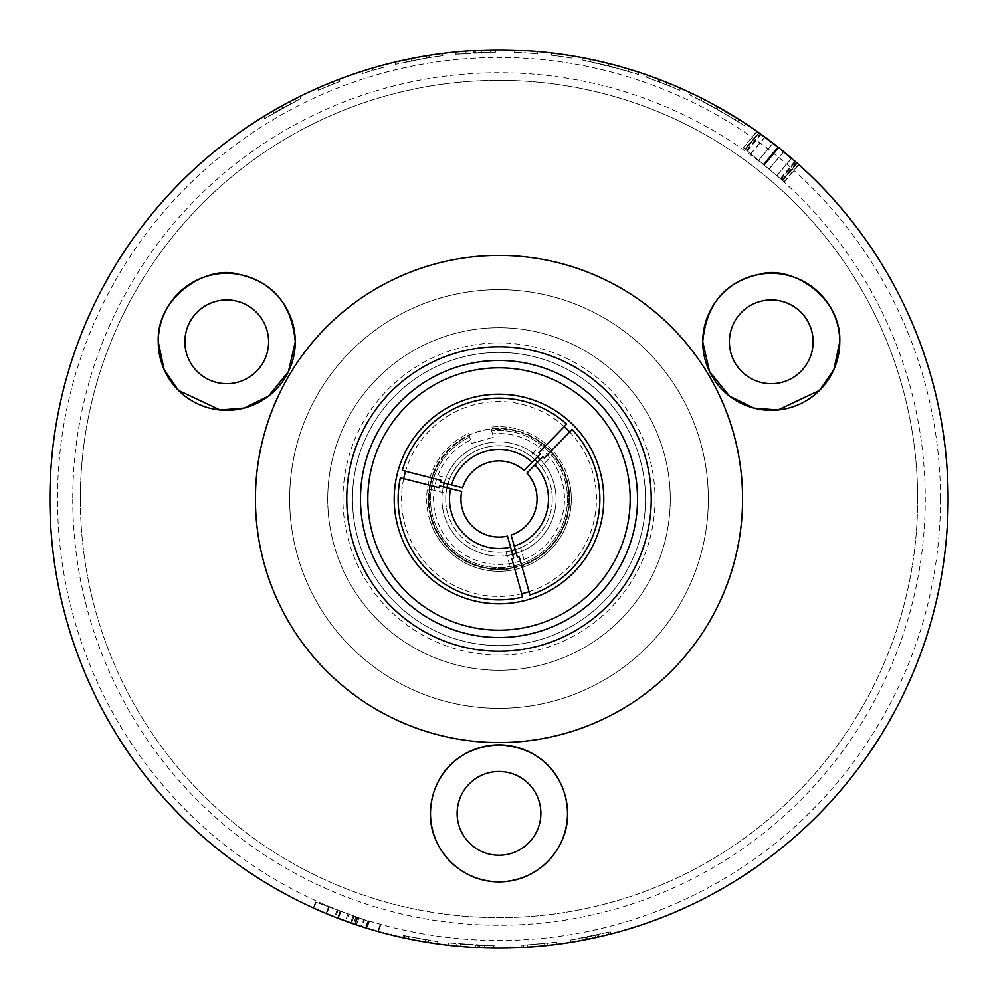 <?xml version="1.0" encoding="UTF-8"?>
<svg xmlns="http://www.w3.org/2000/svg" width="998" height="998" viewBox="0 0 998 998"><rect width="100%" height="100%" fill="white"/><g stroke="black" fill="none" stroke-linecap="round" stroke-linejoin="round"><path stroke-width="0.75" stroke-dasharray="4.99 3.74" d="M745.743 149.588L745.194 149.139L758.929 132.771L773.088 143.238L758.655 160.429L763.27 164.308L745.743 149.588L759.116 132.896M744.907 148.889L763.57 164.545L744.907 148.889L758.617 132.547L778.078 147.143M784.091 181.773L743.56 147.766L784.091 181.773L798.625 164.458L789.231 156.274M775.084 144.785L777.729 146.856M743.56 147.766L757.183 131.536M743.273 147.517L784.378 182.01L743.273 147.517L756.871 131.312M797.976 163.884L789.318 156.349M786.798 154.241L780.935 149.426M778.452 147.442L769.882 140.793M766.951 138.585L762.871 135.591M758.717 132.622L757.993 132.098M784.378 182.01L798.899 164.707M354.976 924.385L357.558 917.337L354.989 924.385L337.873 918.197L340.455 911.112L357.546 917.337L340.455 911.112L337.873 918.197L338.497 918.434L354.352 924.173L356.922 917.112M355.338 924.51L357.908 917.461L340.093 910.987L357.908 917.461L355.35 924.51L348.202 922.027M353.354 915.815L328.866 906.895L367.975 921.129L363.796 919.607L361.301 926.468L366.528 928.115L368.936 921.478L353.354 915.815L350.76 922.925L351.895 923.325L354.477 916.226M367.975 921.129L365.019 927.653M365.542 927.816L361.301 926.468M917.649 499A418.649 418.649 0 0 1 499 917.649A418.649 418.649 0 0 1 80.351 499A418.649 418.649 0 0 1 499 80.351A418.649 418.649 0 0 1 917.649 499A418.649 418.649 0 0 1 499 917.649A418.649 418.649 0 0 1 80.351 499A418.649 418.649 0 0 1 499 80.351A418.649 418.649 0 0 1 917.649 499A418.649 418.649 0 0 0 499 80.351A418.649 418.649 0 0 0 80.351 499M49.9 499A449.1 449.1 0 0 0 499 948.1A449.1 449.1 0 0 0 948.1 499A449.1 449.1 0 0 0 499 49.9A449.1 449.1 0 0 0 49.9 499A449.1 449.1 0 0 1 499 49.9A449.1 449.1 0 0 1 948.1 499M327.731 499A171.269 171.269 0 0 0 499 670.269A171.269 171.269 0 0 0 670.269 499A171.269 171.269 0 0 1 499 670.269A171.269 171.269 0 0 1 327.731 499A171.269 171.269 0 0 1 499 327.731A171.269 171.269 0 0 1 670.269 499A171.269 171.269 0 0 0 499 327.731A171.269 171.269 0 0 0 327.731 499A171.269 171.269 0 0 1 499 327.731A171.269 171.269 0 0 1 670.269 499M289.669 499A209.331 209.331 0 0 1 499 289.669A209.331 209.331 0 0 1 708.331 499A209.331 209.331 0 0 1 499 708.331A209.331 209.331 0 0 1 289.669 499A209.331 209.331 0 0 1 499 289.669A209.331 209.331 0 0 1 708.331 499A209.331 209.331 0 0 1 499 708.331A209.331 209.331 0 0 1 289.669 499M352.469 499A146.531 146.531 0 0 1 499 352.469A146.531 146.531 0 0 1 645.531 499A146.531 146.531 0 0 1 499 645.531A146.531 146.531 0 0 1 352.469 499A146.531 146.531 0 0 1 499 352.469A146.531 146.531 0 0 1 645.531 499A146.531 146.531 0 0 1 499 645.531A146.531 146.531 0 0 1 352.469 499M512.623 554.439A57.086 57.086 0 0 1 441.914 499A57.086 57.086 0 0 1 499 441.914A57.086 57.086 0 0 1 516.29 553.403M540.205 459.479A57.086 57.086 0 0 1 499 556.086A57.086 57.086 0 0 1 443.237 486.762M444.172 483.082A57.086 57.086 0 0 1 537.473 456.822M457.134 813.37A41.866 41.866 0 0 1 499 771.504A41.866 41.866 0 0 1 540.866 813.37A41.866 41.866 0 0 1 499 855.236A41.866 41.866 0 0 1 457.134 813.37M729.388 341.815A41.866 41.866 0 0 1 771.254 299.949A41.866 41.866 0 0 1 813.12 341.815A41.866 41.866 0 0 1 771.254 383.681A41.866 41.866 0 0 1 729.388 341.815M184.88 341.815A41.866 41.866 0 0 1 226.746 299.949A41.866 41.866 0 0 1 268.612 341.815A41.866 41.866 0 0 1 226.746 383.681A41.866 41.866 0 0 1 184.88 341.815M651.232 499A152.232 152.232 0 0 1 499 651.232A152.232 152.232 0 0 1 346.768 499A152.232 152.232 0 0 1 499 346.768A152.232 152.232 0 0 1 651.232 499M742.574 499A243.574 243.574 0 0 1 499 742.574A243.574 243.574 0 0 1 255.426 499A243.574 243.574 0 0 1 499 255.426A243.574 243.574 0 0 1 742.574 499M328.953 906.933L326.508 913.657L356.398 924.859L378.354 931.596A449.1 449.1 0 0 1 313.36 907.93L326.072 913.469L328.517 906.77L326.072 913.469A449.1 449.1 0 0 1 313.958 908.205L316.129 902.254L368.324 921.266L365.904 927.928L361.75 926.606L366.94 928.24L369.347 921.628L364.233 919.769L361.75 926.606M585.601 937.347L610.215 931.758L570.307 940.091A446.817 446.817 0 0 0 581.734 938.095L582.158 940.328L581.734 938.095L582.158 940.328L581.734 938.095L596.866 934.964L581.734 938.095A446.817 446.817 0 0 0 585.601 937.347L586.051 939.58A449.1 449.1 0 0 1 582.158 940.328A449.1 449.1 0 0 1 570.669 942.349L602.705 935.962M610.215 931.758L610.788 933.966L602.954 935.899M593.847 937.97L602.518 936.012M604.551 935.525L605.2 935.363M606.073 935.151L608.705 934.49L608.156 932.282M586.051 939.58L591.689 938.432M525.946 947.289L529.601 947.052M533.206 946.79L535.726 946.591M536.662 946.516L538.084 946.391M539.431 946.279L542.75 945.967M523.463 947.439L523.389 945.156L547.628 943.16L547.877 945.43L510.29 947.963L510.228 945.68L510.29 947.963M557.009 944.333L547.877 945.43L547.628 943.16L556.722 942.075L557.009 944.333M478.217 945.331L478.104 947.613L484.13 947.851L484.205 945.568L460.727 944.17L493.536 945.78L448.551 942.96L495.083 945.805A446.817 446.817 0 0 1 475.447 945.193A446.817 446.817 0 0 0 484.205 945.568L484.13 947.851A449.1 449.1 0 0 1 475.335 947.476A449.1 449.1 0 0 0 495.058 948.088L495.083 945.805L495.058 948.088M477.73 947.601L480.674 947.726M484.616 947.875L485.889 947.913M486.35 947.925L491.116 948.025L491.153 945.742M492.039 948.05L493.074 948.063M478.104 947.613L461.176 946.503M463.047 946.653L466.44 946.915M468.249 947.04L470.719 947.214M471.393 947.252L474.761 947.451M493.536 945.78L493.511 948.063L479.464 947.676L448.289 945.231L456.498 946.079L456.722 943.809M460.727 944.17L460.527 946.453L464.594 946.778M465.405 946.84L467.351 946.99M468.399 947.052L474.362 947.426M406.71 938.519L410.303 939.255M413.833 939.954L416.253 940.415M417.251 940.603L418.649 940.852M419.983 941.089L423.264 941.663M404.265 937.995L404.801 935.775L428.703 940.253L428.342 942.511L391.428 935.026L391.977 932.806L391.428 935.026M437.448 943.859L428.342 942.511L428.703 940.253L437.773 941.601L437.448 943.859M339.133 918.684L356.486 924.884L334.617 916.937L356.236 924.797L358.781 917.786M775.034 144.747L777.716 146.856M263.547 116.566L264.744 118.513L300.747 98.577L299.737 96.532L269.123 113.198M270.159 112.574L271.294 111.913M273.178 110.803L278.679 107.659M275.922 109.219L277.07 108.57M277.718 108.196L278.654 107.672M281.024 106.349L275.523 109.456L276.658 111.427L274.076 112.924L291.067 103.518L276.658 111.427M284.442 104.466L285.328 103.992M286.738 103.231L281.997 105.8M339.881 81.474L339.071 79.341L332.983 81.711L333.831 83.832L339.881 81.474A446.817 446.817 0 0 0 318.325 90.344A446.817 446.817 0 0 1 333.831 83.832M317.401 88.248L318.325 90.344L317.401 88.248A449.1 449.1 0 0 1 332.983 81.711M378.08 66.479A449.1 449.1 0 0 0 361.9 71.332A449.1 449.1 0 0 1 372.354 68.126L372.99 70.322A446.817 446.817 0 0 1 384.966 66.978L378.704 68.687L378.08 66.479L384.38 64.77L384.966 66.978M428.953 55.401L429.302 57.647L395.507 64.334L429.103 57.684A446.817 446.817 0 0 1 442.875 55.726L442.588 53.455A449.1 449.1 0 0 0 428.953 55.401L395.482 61.988M406.124 61.938L427.992 57.859A446.817 446.817 0 0 1 432.097 57.223A446.817 446.817 0 0 0 426.483 58.109L406.124 61.938L406.273 59.581M407.034 59.418L407.683 59.281M410.49 58.707L412.087 58.395M414.919 57.847L416.278 57.585M419.197 57.048L421.044 56.711M423.227 56.337L425.348 55.975M429.103 57.684L428.741 55.426A449.1 449.1 0 0 1 431.76 54.965L432.097 57.223L431.76 54.965A449.1 449.1 0 0 0 426.121 55.851L405.65 59.705M456.323 51.933L455.986 54.254A446.817 446.817 0 0 1 474.911 52.832L477.269 52.707L477.156 50.436L455.001 52.058L455.213 54.329L495.544 52.195L495.519 49.912A449.1 449.1 0 0 0 483.032 50.187L467.226 51.023M467.975 50.973L468.686 50.923M468.723 50.923L469.397 50.873M471.306 50.748L473.326 50.636M475.21 50.536L478.828 50.349M485.851 50.087L486.949 50.062M488.409 50.025L483.431 50.174L483.519 52.457L490.642 52.258L466.054 53.405L483.119 52.47A446.817 446.817 0 0 1 495.544 52.195M466.902 51.048L467.788 50.985M474.911 52.832L475.41 50.524M475.722 50.499L477.007 50.436M478.142 50.387L479.539 50.324M479.938 50.299L480.687 50.274M483.519 52.457A446.817 446.817 0 0 0 455.986 54.254L455.774 51.983A449.1 449.1 0 0 1 483.431 50.174M537.435 53.842L537.635 51.559L531.123 51.048L530.961 53.331L537.435 53.842A446.817 446.817 0 0 0 514.182 52.445A446.817 446.817 0 0 1 530.961 53.331M514.257 50.162L514.182 52.445L514.257 50.162A449.1 449.1 0 0 1 531.123 51.048M551.607 52.994L551.345 55.264L551.607 52.994A449.1 449.1 0 0 1 572.478 55.95L572.104 58.208A446.817 446.817 0 0 0 551.345 55.264A446.817 446.817 0 0 1 572.104 58.208L572.478 55.95M591.989 59.63L593.81 60.017M610.464 63.947L615.367 65.232M620.494 66.641L622.453 67.203M628.054 71.22L628.703 69.037L608.817 63.535L583.481 57.921L583.044 60.154L608.206 65.731L638.421 74.488L608.044 65.693L582.807 60.117L608.456 65.793L628.054 71.22L583.044 60.154M584.878 58.183L586.724 58.558M586.737 58.558L589.032 59.019M596.642 60.641L601.158 61.676M602.605 62.013L604.339 62.425M608.244 63.385L608.206 65.731M612.747 64.546L614.568 65.02M615.928 65.394L621.13 66.829M625.671 68.138L626.582 68.4M626.707 68.438L628.378 68.937M638.421 74.488L639.132 72.318L608.605 63.485L583.244 57.872L582.807 60.117M669.433 83.495L668.56 85.603L646.517 77.233L669.733 86.09A446.817 446.817 0 0 1 679.725 90.369L680.648 88.273A449.1 449.1 0 0 0 669.433 83.495L647.964 75.324M656.734 80.95L666.564 84.793L667.425 82.672A449.1 449.1 0 0 1 670.606 83.982L669.733 86.09A446.817 446.817 0 0 0 666.177 84.63L656.734 80.95L658.019 78.992M659.69 79.628L661 80.139M664.194 81.387L667.762 82.822M702.155 98.478L703.515 99.176M713.657 104.516L715.828 105.713M736.187 117.639L702.243 98.515A449.1 449.1 0 0 1 717.674 106.736L716.564 108.732A446.817 446.817 0 0 0 701.207 100.561L735.289 119.772L700.858 100.386L701.893 98.34M691.103 93.063L690.678 92.851A449.1 449.1 0 0 1 717.674 106.736L716.564 108.732A446.817 446.817 0 0 0 689.693 94.922L716.414 108.645L744.446 125.636L716.676 108.794L700.858 100.386M696.741 95.771L698.138 96.469M702.954 98.877L708.056 101.522M709.141 102.095L714.955 105.227M719.583 107.809L729.85 113.772M730.923 114.421L732.407 115.319M733.318 115.88L735.089 116.966M735.277 117.078L736.499 117.839L735.289 119.772M739.206 119.535L740.304 120.234M742.225 121.469L743.747 122.455M744.633 123.028L704.7 99.775L694.483 94.673L693.485 96.731M598.625 934.565L599.137 936.798M598.089 934.689L598.6 936.922L598.089 934.689M585.689 937.322L586.125 939.567L582.158 940.328L586.911 939.417L586.462 937.172M570.307 940.091L570.669 942.349L570.307 940.091M589.344 938.918L597.365 937.197L596.866 934.964M586.999 937.06L587.448 939.305L588.408 939.106M597.365 937.197L586.911 939.417M556.722 942.075L525.884 945.006L526.021 947.289M525.884 945.006L523.389 945.156M544.571 943.484L521.829 945.231L544.571 943.484L544.796 945.755L526.408 947.264L526.27 944.981M529.352 947.077L533.007 946.815M527.431 947.202L527.293 944.919M521.942 947.514L521.829 945.231L521.942 947.514L526.408 947.264M475.447 945.193L475.335 947.476L475.447 945.193M479.714 945.405L479.614 947.676M479.564 945.393L479.464 947.676M448.551 942.96L448.289 945.231M478.054 945.331L477.955 947.601M437.773 941.601L407.259 936.299L406.785 938.532M407.259 936.299L404.801 935.775M425.672 939.754L403.279 935.438L425.672 939.754L425.298 942.012L407.172 938.607L407.633 936.374M411.837 939.567L413.646 939.916M408.17 938.819L408.631 936.586M402.793 937.671L403.279 935.438L402.793 937.671L407.172 938.607M363.796 919.607L368.936 921.478M328.866 906.895L326.421 913.619L328.866 906.895M365.904 927.928L368.337 921.266L364.233 919.769M369.347 921.628L316.129 902.254M349.013 914.23L354.065 916.077L349.013 914.23L346.418 921.379A449.1 449.1 0 0 0 351.483 923.175L354.065 916.077M379.876 925.47L377.718 931.408A449.1 449.1 0 0 1 366.94 928.24M380.5 925.695L378.354 931.596M315.505 902.03L313.36 907.93M353.192 915.752L350.597 922.876L351.483 923.175M348.29 922.052L350.597 922.876M348.003 913.869L345.37 921.004L350.76 922.925M345.37 921.004A449.1 449.1 0 0 1 326.421 913.619M366.528 928.115A449.1 449.1 0 0 1 351.895 923.325M344.871 920.817L345.994 921.229M357.247 917.224L354.677 924.273L338.334 918.385L340.917 911.286M340.093 910.987L337.524 918.06L340.093 910.987M337.162 909.914L334.617 916.937M359.043 917.886L356.486 924.884M338.023 910.226L335.465 917.262L355.587 924.585L358.145 917.561M718.061 106.948L716.938 108.944M717.325 106.549L716.215 108.532M702.243 98.515L701.207 100.561M690.678 92.851L689.693 94.922M690.591 92.814L689.618 94.885M717.525 106.649L716.414 108.645M745.706 123.727L744.446 125.636M738.994 119.398L737.771 121.332M717.787 106.798L716.676 108.794M704.7 99.775L703.652 101.808M647.265 75.075L646.517 77.233M659.079 79.403L658.268 81.537M680.648 88.273L679.725 90.369A446.817 446.817 0 0 0 668.56 85.603M666.564 84.793A446.817 446.817 0 0 1 669.733 86.09L670.606 83.982A449.1 449.1 0 0 0 667.026 82.522L657.532 78.817M659.391 81.961L660.214 79.84L663.508 81.112M663.832 81.237L665.616 81.948M591.09 59.443L590.629 61.676L591.09 59.443M609.017 63.585L608.456 65.793M608.817 63.535L608.256 65.743M608.605 63.485L608.044 65.693M525.173 50.661L525.035 52.944L525.173 50.661M477.269 52.707L455.213 54.329M473.389 50.636L473.526 52.906M475.298 50.524L475.41 52.807M483.032 50.187L483.119 52.47M474.674 50.561L474.799 52.844M465.879 51.123L466.054 53.405M474.225 50.586L474.349 52.869M481.398 50.249L481.485 52.532M490.592 49.975L490.642 52.258M394.983 62.113L395.507 64.334M442.588 53.455L442.875 55.726A446.817 446.817 0 0 0 429.302 57.647M411.712 60.791L411.276 58.558M427.992 57.859L427.631 55.601A449.1 449.1 0 0 1 431.76 54.965M416.341 57.572L418.411 57.185M420.108 56.886L422.603 56.449M423.352 56.312L425.472 55.963M378.704 68.687A446.817 446.817 0 0 0 362.598 73.515L361.9 71.332L362.598 73.515A446.817 446.817 0 0 1 372.99 70.322L372.354 68.126M327.456 83.957L328.33 86.065L327.456 83.957M281.299 106.2L282.397 108.196M300.747 98.577L264.744 118.513M295.258 98.777L296.294 100.81M281.573 106.038L282.671 108.046M291.067 103.518L289.994 101.497L285.366 103.967M282.446 108.171L281.336 106.175L282.446 108.171M274.076 112.924L272.928 110.953M786.674 154.141L770.032 140.905M767.038 138.66L763.108 135.765M792.674 159.218L764.643 136.888M761.412 134.543L793.048 159.555M761.237 134.418L759.216 132.971L745.456 149.351M782.457 180.401L764.381 165.231L782.457 180.401L797.028 163.036L789.643 156.624M782.195 180.176L796.778 162.811L795.705 161.863L781.097 179.266L764.094 164.994L781.097 179.266M788.819 155.925L790.69 157.522M796.903 162.923L795.032 161.277M778.677 147.617L764.094 164.994L778.677 147.617L783.742 151.708L769.084 169.173M787.023 154.428L782.357 150.573M787.123 154.503L790.216 157.11M782.432 150.636L783.655 151.634L768.996 169.111M764.381 165.231L778.976 147.854L764.381 165.231M780.885 179.091L795.493 161.688L778.976 147.854M781.908 179.939L796.491 162.562L795.493 161.688M776.943 175.773L746.816 150.498L763.832 164.77L778.403 147.392L791.402 158.133L761.2 134.381L778.403 147.392L763.832 164.77L780.835 179.041L776.943 175.773L791.601 158.308M780.835 179.041L795.443 161.639M746.816 150.498L760.663 133.994M776.743 175.611L747.315 150.923L780.336 178.617L776.743 175.611L791.402 158.133M780.336 178.617L794.944 161.202M747.315 150.923L761.2 134.381M763.57 164.545L778.141 147.18L763.57 164.545M746.554 150.274L760.376 133.794M745.194 149.139L758.655 160.429M777.841 146.943L763.27 164.308L777.841 146.943L759.515 133.183M746.766 150.448L760.601 133.957M505.961 551.832L510.639 568.436L514.382 567.712L511.837 558.643L513.658 558.131L511.587 550.771L505.961 551.832L511.587 550.771A53.281 53.281 0 0 1 446.929 487.71L439.519 485.826L439.045 487.66L429.926 485.34L429.29 489.107L446.019 493.361L446.929 487.71L446.019 493.361M449.774 478.616L447.865 484.018L449.774 478.616L433.045 474.349L429.29 489.107M433.045 474.349L431.81 477.967A70.409 70.409 0 0 1 545.37 446.006L566.639 424.187A100.86 100.86 0 0 0 402.269 470.445L440.929 480.288L440.455 482.134L447.865 484.018A53.281 53.281 0 0 1 534.816 459.554L540.155 454.078L538.795 452.743L545.37 446.006L542.425 443.574L530.375 455.936L534.816 459.554L530.375 455.936M541.265 466.565L537.535 462.211L541.265 466.565L553.316 454.202L542.425 443.574M553.316 454.202L550.809 451.321L544.247 458.057L542.875 456.735L526.907 473.114A38.061 38.061 0 0 1 511.126 535.078L517.326 557.109L519.16 556.585L521.705 565.641L525.285 564.319L520.607 547.702L515.255 549.748L520.607 547.702M510.639 568.436L525.285 564.319M431.223 518.074A70.409 70.409 0 0 0 518.074 566.777A70.409 70.409 0 0 0 566.777 479.926A70.409 70.409 0 0 0 469.185 435.215A70.409 70.409 0 0 0 431.223 518.074A70.409 70.409 0 0 1 429.926 485.34L400.385 477.817A100.86 100.86 0 0 0 522.64 597.054L514.382 567.712A70.409 70.409 0 0 1 431.223 518.074A70.409 70.409 0 0 0 514.382 567.712M568.611 479.414A72.318 72.318 0 0 1 518.586 568.611A72.318 72.318 0 0 1 429.389 518.586A72.318 72.318 0 0 0 518.586 568.611A72.318 72.318 0 0 0 568.611 479.414A72.318 72.318 0 0 0 490.654 427.169A72.318 72.318 0 0 1 568.611 479.414M492.525 433.843L491.315 429.552A69.872 69.872 0 0 1 566.265 480.075A69.872 69.872 0 0 0 491.315 429.552L491.69 430.887A68.513 68.513 0 0 1 564.943 480.437A68.513 68.513 0 0 0 491.69 430.887L493.499 437.286L471.518 443.474L469.334 435.727A69.872 69.872 0 0 0 431.735 517.925A69.872 69.872 0 0 0 517.925 566.265A69.872 69.872 0 0 0 566.265 480.075A69.872 69.872 0 0 1 517.925 566.265A69.872 69.872 0 0 1 431.735 517.925A69.872 69.872 0 0 1 469.334 435.727L468.661 433.357A72.318 72.318 0 0 0 429.389 518.586A72.318 72.318 0 0 1 468.661 433.357L471.518 443.474L493.499 437.286L492.525 433.843A65.481 65.481 0 0 1 516.739 562.036A65.481 65.481 0 0 1 470.545 440.031M564.943 480.437A68.513 68.513 0 0 1 517.563 564.943A68.513 68.513 0 0 1 433.057 517.563A68.513 68.513 0 0 1 469.709 437.074A68.513 68.513 0 0 0 433.057 517.563A68.513 68.513 0 0 0 517.563 564.943A68.513 68.513 0 0 0 564.943 480.437M521.779 565.903L521.705 565.641A70.409 70.409 0 0 0 550.809 451.321L572.091 429.502A100.86 100.86 0 0 1 529.963 594.983L521.779 565.903A70.671 70.671 0 0 0 550.996 451.133M537.535 462.211A53.281 53.281 0 0 1 515.255 549.748M447.715 513.434A53.281 53.281 0 0 1 484.566 447.715A53.281 53.281 0 0 1 550.285 484.566A53.281 53.281 0 0 1 513.434 550.285A53.281 53.281 0 0 1 447.715 513.434M447.865 484.018L462.635 487.773A38.061 38.061 0 0 1 524.175 470.457L534.816 459.554M511.587 550.771L507.471 536.101A38.061 38.061 0 0 1 461.7 491.465L446.929 487.71M758.58 160.366L773.001 143.176M72.742 499A426.258 426.258 0 0 0 499 925.258A426.258 426.258 0 0 0 925.258 499A426.258 426.258 0 0 0 499 72.742A426.258 426.258 0 0 0 72.742 499M940.49 499A441.49 441.49 0 0 1 499 940.49A441.49 441.49 0 0 1 57.51 499A441.49 441.49 0 0 1 499 57.51A441.49 441.49 0 0 1 940.49 499M403.703 478.666A97.442 97.442 0 0 0 521.717 593.76M529.04 591.702A97.442 97.442 0 0 0 569.708 431.947M655.037 499A156.037 156.037 0 0 1 499 655.037A156.037 156.037 0 0 1 342.963 499A156.037 156.037 0 0 1 499 342.963A156.037 156.037 0 0 1 655.037 499M564.257 426.633A97.442 97.442 0 0 0 405.575 471.293M594.945 935.388L595.432 937.621M605.886 932.843L606.422 935.064M358.956 917.848L356.398 924.859M329.24 907.032L326.783 913.769M356.099 916.813L353.517 923.886M355.974 916.763L353.392 923.836M341.079 911.349L338.497 918.434M666.177 84.63L667.026 82.522M426.483 58.109L426.121 55.851M750.708 153.767L764.78 136.988M750.908 153.929L764.992 137.15M429.676 485.278A70.671 70.671 0 0 0 514.457 567.962M545.544 445.819A70.671 70.671 0 0 0 431.548 477.905M550.809 451.321A70.409 70.409 0 0 1 566.777 479.926M782.744 180.65L797.315 163.285"/><path stroke-width="1.5" d="M758.929 132.771L775.084 144.785M777.729 146.856L798.625 164.458M777.716 146.856L797.976 163.884M789.318 156.349L786.798 154.241M780.935 149.426L778.452 147.442M769.882 140.793L766.951 138.585M762.871 135.591L758.717 132.622M757.993 132.098L775.034 144.747M651.232 499A152.232 152.232 0 0 1 499 651.232A152.232 152.232 0 0 1 346.768 499A152.232 152.232 0 0 1 499 346.768A152.232 152.232 0 0 1 651.232 499M443.237 486.762A57.086 57.086 0 0 1 444.172 483.082M537.473 456.822A57.086 57.086 0 0 1 540.205 459.479M567.513 813.37C567.276 782.931 546.979 747.514 498.963 744.857C450.946 747.564 430.737 782.943 430.487 813.37C429.078 841.838 453.366 880.96 498.9 881.883C544.671 880.947 568.848 842.038 567.513 813.37A68.513 68.513 0 0 0 499 744.857A68.513 68.513 0 0 0 430.487 813.37A68.513 68.513 0 0 0 499 881.883A68.513 68.513 0 0 0 567.513 813.37M540.866 813.37A41.866 41.866 0 0 0 499 771.504A41.866 41.866 0 0 0 457.134 813.37A41.866 41.866 0 0 0 499 855.236A41.866 41.866 0 0 0 540.866 813.37M839.755 341.815C841.726 296.755 790.903 264.607 759.765 274.275C725.222 281.573 706.222 304.078 702.742 341.815L709.528 371.543L729.526 396.144L753.927 408.095L777.879 410.003L819.545 390.405L833.891 369.559L839.755 341.815A68.513 68.513 0 0 0 771.254 273.302A68.513 68.513 0 0 0 702.742 341.815A68.513 68.513 0 0 0 771.254 410.328A68.513 68.513 0 0 0 839.755 341.815M813.12 341.815A41.866 41.866 0 0 0 771.254 299.949A41.866 41.866 0 0 0 729.388 341.815A41.866 41.866 0 0 0 771.254 383.681A41.866 41.866 0 0 0 813.12 341.815M295.258 341.815C291.728 303.991 272.691 281.473 238.123 274.263C207.222 264.632 156.249 296.718 158.245 341.815L164.096 369.534L178.455 390.405L220.159 410.003L244.173 408.07L268.524 396.106L288.484 371.518L295.258 341.815A68.513 68.513 0 0 0 226.746 273.302A68.513 68.513 0 0 0 158.245 341.815A68.513 68.513 0 0 0 226.746 410.328A68.513 68.513 0 0 0 295.258 341.815M268.612 341.815A41.866 41.866 0 0 0 226.746 299.949A41.866 41.866 0 0 0 184.88 341.815A41.866 41.866 0 0 0 226.746 383.681A41.866 41.866 0 0 0 268.612 341.815M742.574 499A243.574 243.574 0 0 1 499 742.574A243.574 243.574 0 0 1 255.426 499A243.574 243.574 0 0 1 499 255.426A243.574 243.574 0 0 1 742.574 499M948.1 499A449.1 449.1 0 0 1 499 948.1A449.1 449.1 0 0 1 49.9 499A449.1 449.1 0 0 1 499 49.9A449.1 449.1 0 0 1 948.1 499M313.958 908.205L326.508 913.657M602.954 935.899L604.551 935.525M605.2 935.363L606.073 935.151M608.705 934.49L610.788 933.966M591.689 938.432L593.847 937.97M510.29 947.963L525.322 947.327M529.601 947.052L533.206 946.79M535.726 946.591L536.662 946.516M538.084 946.391L539.431 946.279M542.75 945.967L557.009 944.333M480.674 947.726L484.616 947.875M474.362 947.426L492.039 948.05M493.074 948.063L495.058 948.088M455.425 945.979L460.527 946.453M461.176 946.503L463.047 946.653M466.44 946.915L468.249 947.04M470.719 947.214L471.393 947.252M474.761 947.451L477.73 947.601M491.116 948.025L493.511 948.063M464.594 946.778L465.405 946.84M467.351 946.99L468.399 947.052M391.428 935.026L406.099 938.382M410.303 939.255L413.833 939.954M416.253 940.415L417.251 940.603M418.649 940.852L419.983 941.089M423.264 941.663L437.448 943.859M326.421 913.619L339.133 918.684M269.123 113.198L270.159 112.574M271.294 111.913L273.178 110.803M277.07 108.57L277.718 108.196M278.654 107.672L281.024 106.349M278.679 107.659L282.272 105.651M283.444 105.015L284.442 104.466M285.715 103.78L286.738 103.231M289.994 101.497L299.737 96.532M317.401 88.248A449.1 449.1 0 0 1 339.071 79.341M372.354 68.126A449.1 449.1 0 0 1 384.38 64.77M395.482 61.988L414.919 57.847M406.273 59.581L407.034 59.418M407.683 59.281L408.781 59.057M409.105 58.994L410.49 58.707M416.278 57.585L419.197 57.048M421.044 56.711L423.227 56.337M425.872 55.888L428.741 55.426M431.76 54.965A449.1 449.1 0 0 1 442.588 53.455M455.001 52.058L455.774 51.983A449.1 449.1 0 0 1 474.786 50.549L477.156 50.436M456.323 51.933L466.902 51.048M467.226 51.023L467.975 50.973M469.397 50.873L471.306 50.748M473.326 50.636L475.21 50.536M478.828 50.349L482.209 50.212M482.321 50.212L485.851 50.087M486.949 50.062L488.409 50.025M480.687 50.274L491.116 49.975M491.478 49.962L495.519 49.912M467.788 50.985L474.786 50.549M477.007 50.436L478.142 50.387M514.257 50.162A449.1 449.1 0 0 1 537.635 51.559M551.607 52.994A449.1 449.1 0 0 1 572.478 55.95M583.244 57.872L591.989 59.63M593.81 60.017L610.464 63.947M615.367 65.232L620.494 66.641M622.453 67.203L628.378 68.937M583.481 57.921L584.878 58.183M589.032 59.019L591.602 59.556M592.113 59.655L593.062 59.868M593.448 59.942L596.642 60.641M601.158 61.676L602.605 62.013M604.339 62.425L606.522 62.961M606.996 63.074L608.244 63.385M608.768 63.523L612.747 64.546M614.568 65.02L615.928 65.394M621.13 66.829L625.671 68.138M628.703 69.037L639.132 72.318M647.964 75.324L658.992 79.366M658.019 78.992L659.69 79.628M661.387 80.289L664.194 81.387M667.762 82.822L670.606 83.982A449.1 449.1 0 0 1 680.648 88.273M694.483 94.673L702.954 98.877M703.515 99.176L713.657 104.516M715.828 105.713L739.206 119.535M691.103 93.063L696.741 95.771M698.138 96.469L702.155 98.478M708.056 101.522L709.141 102.095M714.955 105.227L719.583 107.809M729.85 113.772L730.923 114.421M732.407 115.319L733.318 115.88M740.304 120.234L742.225 121.469M743.747 122.455L744.633 123.028M516.29 553.403A57.086 57.086 0 0 1 512.623 554.439M588.408 939.106L589.344 938.918M586.138 939.567L587.448 939.305M521.942 947.514L529.352 947.077M533.007 946.815L544.796 945.755M402.793 937.671L411.837 939.567M413.646 939.916L425.298 942.012M356.236 924.797L365.542 927.816M365.904 927.928L377.718 931.408M346.418 921.379L347.454 921.753M338.334 918.385L344.871 920.817M345.994 921.229L348.202 922.027M338.497 918.434L337.873 918.197M355.587 924.585L335.465 917.262M665.616 81.948L667.425 82.672M412.087 58.395L416.341 57.572M418.411 57.185L420.108 56.886M422.603 56.449L423.352 56.312M425.472 55.963L427.631 55.601M281.997 105.8L285.366 103.967M789.231 156.274L786.674 154.141M770.032 140.905L767.038 138.66M763.108 135.765L761 134.243M760.426 133.832L759.116 132.896M764.78 136.988L760.663 133.994M782.357 150.573L758.617 132.547M796.778 162.811L795.705 161.863M784.391 152.245L788.819 155.925M795.032 161.277L796.654 162.711M789.643 156.624L787.023 154.428M784.203 152.083L787.123 154.503M778.976 147.854L782.432 150.636M773.088 143.238L777.841 146.943M446.929 487.71L447.865 484.018M534.816 459.554L537.535 462.211M515.255 549.748L511.587 550.771M534.878 464.931L542.875 456.735L544.247 458.057L572.091 429.502A100.86 100.86 0 0 1 529.963 594.983L519.16 556.585L517.326 557.109L511.126 535.078A38.061 38.061 0 0 0 526.907 473.114L534.878 464.931A49.476 49.476 0 0 1 514.22 546.081M402.269 470.445A100.86 100.86 0 0 1 566.639 424.187L538.795 452.743L540.155 454.078L524.175 470.457A38.061 38.061 0 0 0 462.635 487.773L440.455 482.134L440.929 480.288L402.269 470.445M522.64 597.054A100.86 100.86 0 0 1 400.385 477.817L439.045 487.66L439.519 485.826L461.7 491.465A38.061 38.061 0 0 0 507.471 536.101L513.658 558.131L511.837 558.643L522.64 597.054M451.558 484.953A49.476 49.476 0 0 1 532.159 462.274M510.564 547.104A49.476 49.476 0 0 1 450.622 488.646M637.522 499A138.522 138.522 0 0 1 499 637.522A138.522 138.522 0 0 1 360.478 499A138.522 138.522 0 0 1 499 360.478A138.522 138.522 0 0 1 637.522 499M367.825 499A131.175 131.175 0 0 0 499 630.175A131.175 131.175 0 0 0 630.175 499A131.175 131.175 0 0 0 499 367.825A131.175 131.175 0 0 0 367.825 499M603.79 499A104.79 104.79 0 0 1 499 603.79A104.79 104.79 0 0 1 394.21 499A104.79 104.79 0 0 1 499 394.21A104.79 104.79 0 0 1 603.79 499M521.717 593.76A97.442 97.442 0 0 0 529.04 591.702M569.708 431.947A97.442 97.442 0 0 0 564.257 426.633M405.575 471.293A97.442 97.442 0 0 0 403.703 478.666"/></g></svg>
